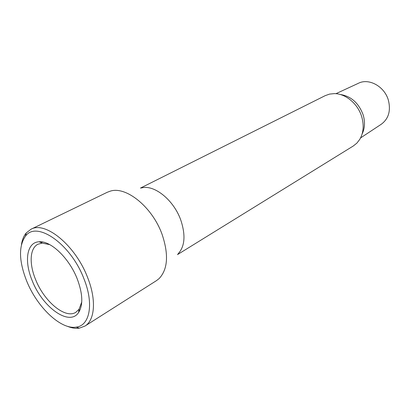 <?xml version="1.0" encoding="UTF-8"?>
<svg xmlns="http://www.w3.org/2000/svg" width="410" height="410" viewBox="0 0 410 410"><rect width="100%" height="100%" fill="white"/><g stroke="black" fill="none" stroke-linecap="round" stroke-linejoin="round"><path stroke-width="0.61" d="M26.64 280.947C37.008 307.034 60.747 329.86 76.204 327.118C89.81 325.683 94.115 303.877 83.948 278.795C70.807 243.817 36.526 220.324 25.476 236.145C18.511 246.133 18.896 261.073 26.64 280.947M21.469 244.457C22.222 239.701 23.811 235.873 26.23 232.967L30.95 229.262C45.259 220.79 75.532 245.487 87.612 277.519C96.529 299.731 94.915 320.189 84.937 326.083L79.299 328.154C75.558 328.682 71.463 328.015 67.025 326.16M32.236 280.737C23.939 261.129 26.696 242.177 39.15 241.782C50.778 240.562 69.331 258.31 77.29 279.046C82.799 293.903 83.235 305.06 78.592 312.522C69.449 326.79 42.414 307.198 32.236 280.737M49.753 244.632L42.215 243.109L37.981 244.206C29.771 248.152 29.018 263.784 35.598 279.569C44.136 301.488 65.374 319.303 75.917 312.246L79.079 309.217L81.749 302.006M360.569 137.924L381.244 124.271C388.608 118.813 390.986 110.782 388.367 100.178C384.544 86.423 368.851 77.828 358.391 83.286L335.908 93.695M340.069 94.449C350.996 96.114 358.694 102.93 363.163 114.902C365.228 121.944 364.874 128.304 362.117 133.988M140.41 188.103L325.217 95.643L329.584 94.095L334.329 93.613C345.579 93.552 357.853 103.735 361.687 116.635C364.162 125.193 363.537 132.753 359.811 139.313L356.905 143.095L353.292 145.996L177.489 254.605M141.286 188.016C153.827 184.049 173.753 199.849 180.846 220.252C185.791 235.345 184.854 246.559 178.022 253.903M30.95 229.262L107.251 192.28L110.31 191.142C126.106 185.884 152.458 207.158 162.124 234.474C168.838 254.625 167.823 269.339 159.085 278.615L156.502 280.614L84.937 326.083M76.204 327.118L79.299 328.154M42.215 243.109L39.15 241.782M42.389 241.972L41.097 242.628M80.135 309.673L78.899 310.426M79.079 309.217L78.592 312.522M25.476 236.145L26.23 232.967"/></g></svg>
